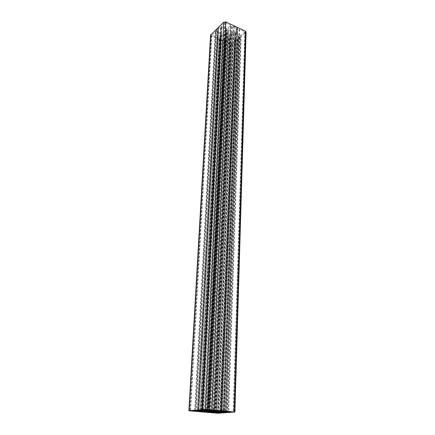 <?xml version="1.0" encoding="UTF-8"?>
<svg xmlns="http://www.w3.org/2000/svg" width="435" height="435" viewBox="0 0 435 435"><rect width="100%" height="100%" fill="white"/><g stroke="black" fill="none" stroke-linecap="round" stroke-linejoin="round"><path stroke-width="0.33" stroke-dasharray="2.17 1.63" d="M233.861 26.078L236.015 27.438L237.662 27.65L236.357 28.917L237.45 29.667L234.688 32.206L232.817 32.391L228.413 30.347L228.054 29.118L230.795 26.546L232.393 26.921L233.638 25.752L233.861 26.078L218.713 410.515M233.791 25.823L218.609 410.471M233.638 25.752L218.408 410.45M228.054 29.118L211.274 410.689M228.413 30.347L211.823 410.645M232.817 32.391L217.674 410.504M234.688 32.206L220.099 410.694M237.662 27.65L223.753 410.944M237.515 27.579L223.557 410.928M235.596 32.712L239.62 29.368L244.916 31.956L240.816 35.371L235.542 32.821L221.268 411.619M220.931 34.436L217.114 37.693L211.753 35.17L215.597 31.771L220.98 34.332L202.297 411.113M231.159 44.038L225.944 41.586L229.854 38.285L235.09 40.77L231.159 44.038L216.064 412.358M228.277 35.675L228.07 34.979L226.276 34.153L225.194 34.262L224.966 33.517L226.048 33.408L227.26 32.277L227.048 31.57L228.206 31.456L228.418 32.163L230.218 32.995L231.306 32.886L231.523 33.636L230.436 33.745L229.218 34.865L229.424 35.567L228.277 35.675L211.921 411.173M229.424 35.567L213.384 411.744M229.218 34.865L213.096 411.249M230.436 33.745L214.613 411.401M231.523 33.636L216.016 411.553M231.306 32.886L215.695 411.428M230.218 32.995L214.286 411.39M228.418 32.163L211.905 411.173M228.206 31.456L211.595 411.053M227.048 31.57L210.094 411.015M227.26 32.277L210.409 411.021M226.048 33.408L208.887 411.244M224.966 33.517L207.484 411.205M225.194 34.262L207.827 411.216M226.276 34.153L209.23 411.167M228.07 34.979L211.617 411.064M239.81 37.399L237.831 38.699L237.559 39.71L235.797 38.905L234.525 39.531L230.599 37.731L230.245 36.54L233.225 33.816L235.09 33.631L239.043 35.463L238.396 36.301L240.289 37.269L239.81 37.399L226.939 412.489M240.191 37.361L227.434 412.532M240.289 37.269L227.559 412.543M235.09 33.631L220.654 411.733M233.225 33.816L218.234 411.668M230.245 36.54L214.493 411.929M230.599 37.731L215.02 411.896M237.559 39.71L224.112 412.706M237.657 39.623L224.242 412.771M222.823 40.808L220.697 39.531L219.093 39.335L220.317 38.133L219.213 37.405L221.845 34.936L223.699 34.756L228.07 36.757L228.429 37.943L225.776 40.379L224.221 40.025L223.041 41.113L222.823 40.808L205.141 411.309M222.899 41.048L205.255 411.314M223.041 41.113L205.445 411.32M228.429 37.943L212.209 412.054M228.07 36.757L211.687 411.853M223.699 34.756L205.907 411.331M221.845 34.936L203.509 411.265M219.093 39.335L200.192 411.798M219.24 39.4L200.383 411.782M216.494 29.694L218.441 28.34L218.669 27.274L220.507 28.123L221.785 27.459L225.841 29.341L226.211 30.57L223.264 33.337L221.404 33.522L217.369 31.679L217.978 30.831L216.016 29.825L216.494 29.694L196.245 410.194M216.113 29.732L195.745 410.183M216.016 29.825L195.625 410.189M221.404 33.522L202.9 410.107M223.264 33.337L205.298 410.325M226.211 30.57L208.952 410.819M225.841 29.341L208.403 410.613M218.669 27.274L198.931 409.933L218.653 27.622M218.571 27.367L198.811 409.939M225.178 22.582L230.632 25.246L227.005 28.721L221.17 26.138L225.178 22.582L207.18 409.536M210.583 35.115L211.258 35.931L230.512 44.615L232.502 44.424L246.096 32.021M234.481 26.72L219.555 410.645M232.393 26.921L216.831 410.569M231.975 26.965L216.293 410.553M231.039 26.524L215.048 410.439M230.795 26.546L214.727 410.428M237.45 29.667L223.563 411.227M237.407 29.509L223.498 411.216M236.482 29.074L222.269 411.108M236.406 28.802L222.165 410.874M237.129 27.617L223.052 410.912M236.015 27.438L221.589 410.83M239.206 29.411L225.836 411.292M235.667 32.978L221.382 411.608M240.816 35.371L228.196 411.477M241.224 35.327L228.723 411.526M244.861 32.065L233.312 411.95M244.791 31.798L233.209 411.94M239.62 29.368L226.374 411.309M217.511 37.655L198.083 410.727M220.85 34.175L202.172 411.097M215.597 31.771L195.201 410.466M215.189 31.815L194.673 410.455M211.796 35.066L190.476 410.781M211.883 35.333L190.612 410.77M217.114 37.693L197.566 410.683M226.075 41.738L209.355 412.456M231.556 44L216.57 412.402M235.036 40.874L220.904 412.799M234.965 40.618L220.795 412.782M229.854 38.285L214.074 412.179M229.452 38.323L213.552 412.162M225.993 41.483L209.235 412.467M238.869 37.763L225.743 412.38M238.521 36.453L225.232 412.331M238.451 36.192L225.134 412.141M239.087 35.621L225.934 412.217M239.043 35.463L225.868 412.206M234.525 39.531L220.219 411.722M234.769 39.503L220.529 411.727M235.395 38.943L221.312 411.793M235.797 38.905L221.828 411.836M237.592 39.384L224.145 412.728M237.831 38.699L224.444 412.075M222.203 40.21L204.309 411.287M224.221 40.025L206.902 411.423M224.623 39.987L207.419 411.466M225.537 40.401L208.615 411.575M225.776 40.379L208.925 411.602M219.213 37.405L200.236 411.51M219.267 37.562L200.312 411.505M220.186 37.975L201.541 411.412M220.268 38.236L201.666 411.401M219.61 39.362L200.867 411.749M220.697 39.531L202.308 411.358M217.429 29.314L197.436 410.183M217.848 30.667L198.077 410.134M217.93 30.934L198.208 410.123M217.321 31.516L197.43 410.515M217.369 31.679L197.506 410.51M221.785 27.459L203.009 410.118M221.54 27.487L202.688 410.107M220.92 28.079L201.911 410.167M220.507 28.123L201.378 410.156M218.441 28.34L198.697 410.085M230.501 25.083L214.27 410.189M224.764 22.625L206.636 409.52M221.219 26.029L202.188 409.868M221.301 26.301L202.313 409.857M226.597 28.759L209.393 409.737M227.005 28.721L209.926 409.786M230.577 25.36L214.39 410.205M230.512 44.615L215.227 413.163M211.258 35.931L189.834 410.885M245.818 32.516L234.579 412.103M232.502 44.424L217.783 413.234M237.483 29.602L223.601 411.238M236.357 28.917L222.106 410.868M235.542 32.821L221.208 411.63M244.916 31.956L233.377 411.972M220.98 34.332L202.351 411.129M211.753 35.17L190.421 410.792M235.09 40.77L220.964 412.815M225.944 41.586L209.175 412.478M238.396 36.301L225.069 412.135M239.119 35.556L225.972 412.228M237.57 39.232L224.134 412.048M219.186 37.464L200.203 411.515M220.317 38.133L201.72 411.401M217.978 30.831L198.262 410.118M217.293 31.581L197.392 410.52M218.685 27.813L198.985 409.939M221.17 26.138L202.128 409.879M230.632 25.246L214.45 410.221"/><path stroke-width="0.65" d="M218.713 410.515L223.753 410.944L220.066 411.494L211.274 410.689L218.713 410.515M217.674 410.504L217.636 411.428M220.099 410.694L220.066 411.494M221.268 411.619L225.836 411.292L233.377 411.972L228.696 412.298L221.268 411.619M202.291 411.146L197.528 411.45L190.421 410.798L195.201 410.466L202.297 411.113M216.032 413.109L209.175 412.478L214.074 412.179L220.964 412.815L216.543 413.125L216.032 413.109L216.064 412.358M211.921 411.173L211.899 411.7L207.484 411.205L215.695 411.428L211.899 411.7M213.096 411.249L213.079 411.624M211.617 411.064L211.595 411.586M226.939 412.538L220.181 412.597L214.493 411.929L220.654 411.733L226.939 412.489M224.134 412.048L224.117 412.777M205.097 412.206L200.192 411.798L201.704 411.679L200.236 411.51L203.509 411.265L212.209 412.054L205.396 412.266L205.097 412.206L205.141 411.309M205.255 411.314L205.206 412.244M205.445 411.32L205.396 412.266M196.245 410.194L203.009 410.118L208.952 410.819L202.851 411.026L196.245 410.194M202.9 410.107L202.851 411.026M205.298 410.325L205.26 411.091M207.18 409.536L214.45 410.221L209.893 410.575L202.313 409.917L207.18 409.536M189.834 410.885L217.783 413.234L234.916 412.027L205.298 409.395L189.171 410.667L189.834 410.885M246.096 32.021L245.476 31.184L225.852 21.94L223.764 22.158L210.583 35.115L188.904 410.722M228.196 411.477L228.168 412.282M228.723 411.526L228.696 412.298M198.083 410.727L198.045 411.461M197.566 410.683L197.528 411.45M216.57 412.402L216.543 413.125M220.219 411.722L220.181 412.597M220.529 411.727L220.496 412.608M221.312 411.793L221.279 412.554M221.828 411.836L221.801 412.565M224.444 412.075L224.422 412.636M204.309 411.287L204.271 412.086M206.902 411.423L206.87 412.157M207.419 411.466L207.386 412.173M208.615 411.575L208.582 412.282M208.925 411.602L208.892 412.288M202.308 411.358L202.28 411.907M198.077 410.134L198.061 410.412M198.208 410.123L198.191 410.428M209.393 409.737L209.355 410.558M209.926 409.786L209.893 410.575M210.812 34.626L189.171 410.667M223.764 22.158L205.298 409.395M225.852 21.94L208.022 409.471M245.476 31.184L234.084 411.88M201.72 411.401L201.704 411.679M198.262 410.118L198.246 410.444M246.096 31.951L234.916 412.027"/></g></svg>
